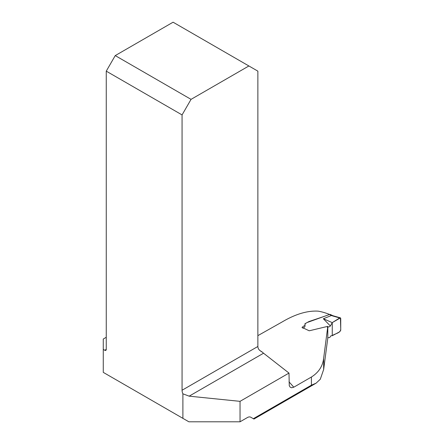 <?xml version="1.0" encoding="UTF-8"?>
<svg xmlns="http://www.w3.org/2000/svg" width="444" height="444" viewBox="0 0 444 444"><rect width="100%" height="100%" fill="white"/><g stroke="black" fill="none" stroke-linecap="round" stroke-linejoin="round"><path stroke-width="0.67" d="M250.755 417.216L253.946 419.058L316.084 383.183L311.422 385.164L253.33 418.703L253.946 419.058M316.084 383.183L320.279 379.259L323.654 369.513L327.805 338.056L327.8 326.346L323.654 358.286L323.654 369.513M288.989 381.868A89.96 51.937 60 0 1 293.778 387.201L311.422 377.017C318.637 372.483 322.716 366.245 323.654 358.286M324.564 316.272L308.952 321.55L304.917 323.731L305.122 325.08L301.987 327.389L309.229 330.797L327.8 326.346M257.87 335.642L282.018 322.028C295.327 314.136 307.387 310.511 318.187 311.15A89.96 51.937 60 0 1 329.592 314.469M293.778 387.201L291.603 387.779L290.193 387.185L289.272 385.714L288.989 373.082L263.547 353.213A6.771 3.913 60 0 1 262.498 352.247L260.856 351.298M103.269 349.389L103.269 372.372L182.889 418.342L182.889 393.817A6.771 3.913 60 0 1 182.068 390.243L182.068 114.918L106.26 71.151L106.26 349.389A2.115 1.221 60 0 1 105.822 350.36A2.115 1.221 60 0 1 104.762 350.255L103.269 349.389L103.269 339.022L106.26 337.29M182.889 418.342L188.878 421.8L240.038 421.8L247.38 417.56A6.771 3.913 120 0 1 250.766 417.221L253.33 418.703M288.989 373.082L240.038 401.343L240.038 421.8M182.889 393.817L189.155 396.165L240.038 401.343M262.498 352.247L259.59 350.305L258.48 348.94L257.925 347.347A6.771 3.913 60 0 1 257.87 346.475L257.87 71.151L248.89 65.967L191.048 99.362L115.24 55.594L173.088 22.2L248.89 65.967M106.26 71.151L115.24 55.594M191.048 99.362L182.068 114.918M327.744 337.79L329.714 337.507L330.958 335.775L332.256 335.72L332.256 322.622L330.353 325.985L323.354 318.748L331.479 315.501L329.52 314.491L307.087 322.544L305.4 323.565L304.911 324.392M327.328 327.3L329.687 326.618L330.353 325.985M305.15 325.974L304.418 327.211L302.852 328.249M323.354 318.748L332.256 322.622L339.716 317.943L332.772 315.984L333.377 315.867M339.716 317.943L340.332 317.826L340.731 318.465L340.731 330.286L339.71 331.796L332.256 335.72C334.843 333.416 340.964 333.361 340.731 328.654L340.426 317.865L332.256 322.622L332.256 335.72M332.772 315.984L331.479 315.501M329.52 314.491L330.33 314.452L332.168 315.39M331.507 315.484L332.19 315.401M104.762 350.255L106.26 349.389M311.422 385.164L311.422 377.017M263.547 353.213L189.155 396.165M182.068 390.243L257.87 346.475M333.333 315.851L340.265 317.81M332.145 315.379L333.355 315.856"/></g></svg>
